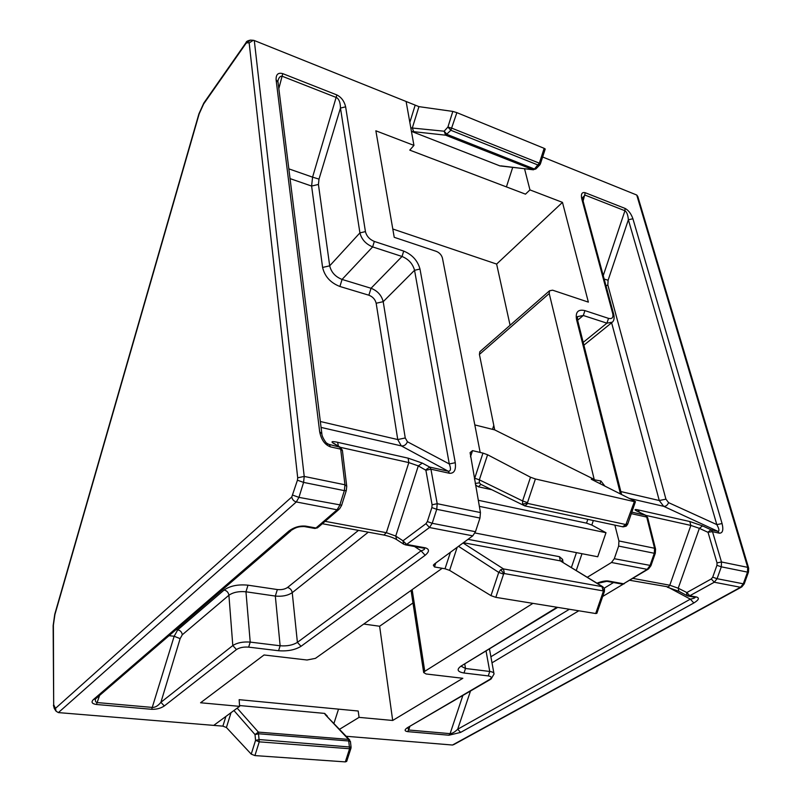 <?xml version="1.0" encoding="UTF-8"?>
<svg xmlns="http://www.w3.org/2000/svg" width="802" height="802" viewBox="0 0 802 802"><rect width="100%" height="100%" fill="white"/><g stroke="black" fill="none" stroke-linecap="round" stroke-linejoin="round"><path stroke-width="1.2" d="M351.065 747.193L350.955 748.236L349.592 748.737L348.549 739.404L325.191 714.552L324.66 713.409L327.336 716.156M604.367 591.605L596.858 613.34L595.696 613.53L495.816 597.35L490.984 595.645L498.744 572.407L500.719 569.701L503.496 568.919L602.893 586.803M458.513 546.312L498.744 572.407L503.576 574.152L495.816 597.35M595.696 613.53L603.274 591.595L601.981 586.422L560.327 560.879L463.426 542.703M524.839 505.912L522.623 504.097L522.593 500.939L530.513 477.23L487.586 454.754L479.345 479.827L479.375 482.834L480.759 484.318L524.839 505.912L527.816 503.455L625.901 524.558L634.362 501.651L535.405 478.974L527.485 502.643L522.593 500.939L479.345 479.827L474.724 478.223L482.964 453.1L487.586 454.754M635.415 501.771L627.745 523.987L626.633 524.007M491.706 489.711L478.383 486.794L480.899 484.378M467.997 539.335L559.445 556.698L560.327 560.879L602.793 586.733L603.756 587.936M435.787 563.014L434.504 566.954L445.02 568.768L450.443 552.237M304.58 526.603L314.554 528.408L315.988 527.997L337.091 509.791L339.737 505.31L344.359 490.644L344.96 484.789L340.67 449.14L339.587 446.995L333.121 443.115C330.735 441.471 332.228 441.2 337.612 442.303L408.118 458.163L422.303 463.095L429.712 467.085L430.925 469.18L437.2 503.696L480.438 512.558L470.092 452.629L472.518 450.634L482.964 453.1M474.964 532.969L597.731 556.758L605.991 532.708L591.796 525.049L586.523 523.145L478.243 500.268M634.362 501.651L635.465 501.651L634.683 501.14L591.264 479.235L600.909 480.989L604.888 486.102M434.504 566.954L433.341 565.159L434.524 563.936L472.759 535.846L429.461 527.526L406.614 544.428L404.679 544.598M480.438 512.558L479.977 518.052L475.466 531.706L472.759 535.846M607.184 581.38L621.891 584.046L623.555 583.776L647.194 569.35L611.485 562.493L587.325 577.25M611.485 562.493L614.292 558.713L618.653 546.082L618.923 540.949L614.873 525.13M535.826 169.001L532.969 169.683L445.651 135.187L411.667 131.458L499.947 165.904L532.969 169.683L534.443 169.001L539.345 163.177L544.157 148.34L456.869 112.641L450.854 130.275L447.917 127.057L452.819 111.418L418.935 106.636L412.298 128.029L444.138 131.207L447.917 127.057L451.967 128.23L539.345 163.177L540.418 163.829L539.826 164.881L538.222 165.102L450.854 130.275L445.651 135.187L444.138 131.207L447.065 134.415L534.443 169.001L536.047 168.771L539.596 165.112M249.161 42.917L246.896 42.757L245.943 43.478L203.638 103.989L199.157 113.884L54.897 614.593L53.383 625.219L53.684 704.717L55.478 708.366L291.768 496.989L297.442 480.197L297.702 477.812L249.161 42.917L253.292 40.29L254.294 40.521L418.935 106.636M506.423 186.896L512.719 167.337M542.633 157.002L636.738 195.026L637.791 196.46L748.547 567.786M549.52 290.775L549.22 293.512L479.416 354.434L479.827 351.737L549.52 290.775L552.618 290.184L588.367 302.123L562.473 202.375L529.952 189.904L524.538 168.741M479.416 354.434L494.704 429.892L594.202 479.406L549.22 293.512M406.183 101.874L413.932 145.393L375.867 130.796L394.223 237.312L436.328 251.367C439.506 252.71 441.541 254.956 442.443 258.114L480.157 452.438M532.919 603.365L424.759 671.324L423.687 672.567L426.103 673.981L462.834 678.292L392.689 720.467L359.065 717.369L339.627 729.229M346.263 736.286L452.478 745.028L453.872 744.547L741.158 587.275M494.704 429.892L474.814 424.92M479.827 351.737L480.488 351.156M392.79 229.001L496.628 264.069L510.082 325.271M452.819 111.418L456.869 112.641M544.157 148.34L545.23 149.002L540.448 163.758M529.952 189.904L525.49 194.154L409.782 150.134L413.932 145.393M496.628 264.069L562.473 202.375M530.513 477.23L535.405 478.974M425.682 469.902L429.712 467.085L448.238 471.215C450.784 471.275 451.135 468.859 449.29 463.957L455.265 462.704C456.117 470.012 454.183 473.541 449.461 473.29L430.925 469.18L425.892 470.253L418.303 465.892L395.727 536.067L402.855 540.688L403.807 544.267L396.689 539.626L395.727 536.067L386.363 532.688L408.83 462.594L340.469 447.356M321.792 433.18L278.043 82.245L276.099 79.729C275.938 74.406 278.154 72.37 282.765 73.644L336.86 94.937C341.371 97.253 344.299 101.212 345.632 106.826L340.469 108.059L319.006 179.107L318.424 184.45L329.702 265.823L359.918 232.881L340.469 108.059C340.389 102.646 339.086 99.157 336.569 97.593L282.454 76.35C280.5 75.709 278.996 77.182 277.933 80.751L277.953 81.523M346.685 485.872L342.434 450.754L340.67 449.14L330.454 446.874C324.84 444.789 321.251 439.757 319.677 431.777L321.863 433.742C321.692 437.14 327.537 445.3 327.868 444.087L340.439 447.336L333.792 443.356M650.943 565.711L648.527 568.959L647.194 569.35L649.971 565.651L654.302 553.28L654.562 548.257L646.733 517.069L645.299 515.135L637.309 511.275C634.061 509.591 634.332 509.14 638.111 509.902L689.78 521.521L702.522 525.881L711.023 529.781L717.81 531.295C719.584 531.255 719.244 529.029 716.808 524.608L628.367 219.778C627.976 214.996 626.833 211.989 624.938 210.746L585.069 195.107L582.392 197.823L582.703 199.588M55.478 708.366L56.08 711.214L58.376 712.597L222.886 726.141L225.893 716.447M239.537 705.539L324.66 713.409M338.524 709.138L333.993 723.244M213.743 725.379L239.597 706.361L200.58 702.763L264.048 654.973L307.016 660.006L315.447 658.362L442.203 568.287M363.737 624.046L379.627 626.242L412.98 602.964M350.895 748.446L346.695 761.389L345.331 761.89L254.926 755.584L251.237 754.131L226.425 727.514L222.886 726.141M379.627 626.242L392.689 720.467M359.065 717.369L358.203 711.013L239.146 699.675L239.597 706.361M490.984 595.645L449.601 570.372L445.02 568.768M95.478 699.043C95.087 701.229 95.739 702.412 97.463 702.592L152.711 707.454C155.548 707.334 158.275 705.62 160.901 702.301L232.801 645.55C237.191 642.713 243.006 641.57 250.214 642.101L280.139 645.77C287.106 646.302 292.87 645.159 297.402 642.362L421.07 550.824C424.017 549.921 425.13 549.099 424.408 548.347L423.987 548.217M407.747 727.665L408.679 730L409.772 726.682M407.556 731.614L408.679 730L450.102 733.65C452.328 733.519 454.854 732.036 457.691 729.218L460.609 732.396L448.97 735.223L407.556 731.614C404.358 731.083 404.328 729.77 407.476 727.665L489.601 679.494C492.167 677.74 491.716 676.537 488.258 675.916L464.007 672.998C457.34 671.825 456.368 669.52 461.07 666.081L557.029 607.264M470.463 691.113L457.691 729.218L690.342 599.144C693.76 598.462 695.344 597.851 695.083 597.3M605.991 532.708L479.325 506.343M613.731 314.414L582.864 200.149L581.761 198.826C580.778 193.944 581.931 191.909 585.229 192.731L625.069 208.42C628.497 210.234 631.114 213.683 632.908 218.756L628.367 219.778L608.106 280.239L607.826 284.91L665.931 499.165L668.587 502.643L716.808 524.608L722.071 523.556C723.625 530.042 722.692 533.25 719.294 533.18L712.507 531.676L707.855 532.257L711.023 529.781L712.507 531.676L721.489 561.981L721.309 566.824L717.068 578.703L714.261 582.232L689.76 595.776L687.164 595.686L688.056 596.016M432.088 504.779L437.2 503.696L436.739 509.31L432.198 523.295L429.461 527.526L425.962 523.676L427.336 521.561L431.867 507.586L432.088 504.779L425.892 470.253M490.373 679.444L407.476 727.665M668.637 587.485L690.342 599.144L693.83 602.984L460.609 732.396M305.732 526.132L304.309 526.553C298.494 526.503 296.128 527.325 291.858 529.992L288.87 531.084C294.073 527.225 299.697 525.571 305.732 526.132L315.988 527.997L318.434 527.084L338.725 509.611M290.865 530.844L96.05 698.482L93.313 699.645L288.87 531.084M169.062 635.655L174.164 636.267L180.139 638.643L160.901 702.301L164.29 705.971C160.731 708.336 156.52 709.449 151.668 709.299L96.451 704.487C91.979 703.815 90.937 702.201 93.313 699.645M414.514 546.503L421.07 550.824L425.14 555.285L301.021 646.312C295.116 649.931 287.637 651.404 278.585 650.733L248.66 647.134C243.618 646.763 239.547 647.575 236.47 649.55L164.29 705.971M410.784 127.759L412.298 128.029L413.802 131.859M237.171 708.146L258.374 732.106L259.247 741.84L255.557 740.346L255.016 734.562L233.933 710.532M622.593 526.734L625.901 524.558M603.274 591.595L604.427 591.425L604.477 588.959M602.994 590.863L504.368 573.57L503.496 568.919L463.045 542.984M533.46 169.813L500.909 165.864M350.444 741.519L348.549 739.404L258.374 732.106L255.016 734.562L258.936 733.79L349.191 741.018L350.454 741.66L351.045 747.053M349.712 739.955L325.191 714.552M402.855 540.688L406.614 544.428L425.23 547.806C429.571 549.099 429.541 551.586 425.14 555.285M631.525 513.049L631.775 513.751L646.733 517.069L647.725 517.952L655.475 548.748M631.836 512.137L645.69 515.265L647.635 517.601M647.916 569.33L623.555 583.776L608.507 581.039C605.68 580.598 601.841 581.31 596.999 583.174M686.482 592.558L687.164 595.686L678.903 591.315L678.211 588.207L686.853 592.548L689.76 595.776L696.597 597.019C699.635 598.001 698.722 599.996 693.83 602.984M633.019 578.412L669.79 585.229L668.467 586.944L629.911 580.307M504.368 573.57L503.576 574.152M503.907 573.701L500.719 569.701M603.284 591.114L604.287 588.447M527.485 502.643L527.816 503.455M527.485 503.175L522.623 504.097M626.322 524.438L626.071 526.212L623.124 526.884M478.383 486.794L475.506 484.939M479.375 482.834L475.235 483.466M559.445 556.698L562.613 559.405L563.014 562.352M561.41 561.37L562.613 559.405M571.395 567.485L576.458 552.638M474.463 479.155L474.724 478.223M472.518 450.634L470.483 456.849M586.523 523.145L587.816 519.355M600.006 483.636L600.909 480.989M591.726 478.814L591.535 479.365M581.991 553.711L576.267 570.473M593.34 520.528L591.796 525.049M409.832 122.385L415.075 105.473M618.923 540.949L654.562 548.257L655.565 549.099L655.314 553.22L654.302 553.28L618.653 546.082M620.497 493.982L576.528 319.477C575.315 312.008 578.112 309.061 584.929 310.615L608.528 318.374C612.066 319.166 613.48 317.602 612.748 313.702L581.761 198.826M632.908 218.756L722.071 523.556M686.853 592.548L711.304 578.944L712.707 577.179L716.938 565.31L717.028 562.884L721.489 561.981L747.685 567.345L636.738 195.026M254.294 40.521L304.219 476.428L344.96 484.789L346.745 486.333L346.284 490.573L344.359 490.644L303.587 482.403L298.945 497.38L341.672 505.19L346.233 490.734M319.677 431.777L276.099 79.729M345.632 106.826L365.431 231.608C366.604 236.179 369.572 239.447 374.333 241.442L403.707 251.086C412.258 254.645 417.682 260.63 419.987 269.051L455.265 462.704M479.977 518.052L436.739 509.31L431.867 507.586M427.336 521.561L432.198 523.295L475.466 531.706M614.292 558.713L650.993 565.56L655.264 553.35M452.478 745.028L740.517 587.275L714.261 582.232L711.304 578.944M712.707 577.179L717.068 578.703L743.304 583.806L747.514 572.117L721.309 566.824L716.938 565.31M707.855 532.257L699.374 528.338L678.211 588.207L669.79 585.229L690.863 525.42L645.971 515.425M717.028 562.884L708.106 532.578M403.175 540.658L425.962 523.676M325.121 521.33L386.363 532.688L383.857 535.044L322.344 523.726M603.244 275.607L624.938 210.746L625.069 208.42M585.229 192.731L583.104 201.061M719.294 533.18L717.81 531.295L663.675 506.323L629.239 498.393M583.194 342.384L606.913 323.166L583.305 315.487L577.6 320.229L577.44 316.62L583.305 315.487L584.929 310.615M620.838 491.556L659.264 500.518L611.645 322.885M368.87 295.206L371.035 288.269L402.023 256.47L372.639 246.906L342.063 279.437L371.035 288.269C377.521 290.825 381.572 295.296 383.206 301.672L405.251 437.962L407.416 441.752L449.29 463.957L414.544 270.284L383.206 301.672L376.168 303.246C375.206 299.417 372.77 296.73 368.87 295.206L339.898 286.484C330.494 282.805 324.72 276.459 322.594 267.447L311.607 186.054L290.053 178.615M449.461 473.29L448.238 471.215L401.311 445.892L321.071 427.416M326.414 442.965L329.381 444.719L330.454 446.874M288.84 168.851L312.579 177.152L336.86 94.937M282.765 73.644L278.835 88.591M320.339 421.511L397.752 439.556L376.168 303.246M419.987 269.051L414.544 270.284C412.779 263.798 408.609 259.196 402.023 256.47L403.707 251.086M374.333 241.442L372.639 246.906C365.822 244.079 361.582 239.407 359.918 232.881L365.431 231.608M322.594 267.447L329.702 265.823C331.236 272.249 335.356 276.79 342.063 279.437L339.898 286.484M612.748 313.702L613.871 314.915C614.442 318.314 613.961 320.72 612.417 322.143L606.913 323.166L608.528 318.374M407.416 441.752C406.143 444.819 404.108 446.203 401.311 445.892L397.752 439.556L405.251 437.962M668.587 502.643C667.444 505.3 665.8 506.523 663.675 506.323L659.264 500.518L665.931 499.165M318.424 184.45L311.607 186.054L312.579 177.152L319.006 179.107M608.106 280.239L604.187 279.076M607.826 284.91L606.041 285.943M341.622 505.37L339.557 508.899L337.091 509.791L296.309 501.952L58.376 712.597M412.148 589.64L424.759 671.324M457.18 547.285L449.601 570.372M462.824 695.585L450.102 733.65L448.97 735.223M491.997 662.823L578.783 610.793M602.693 596.457L623.375 584.057M460.98 666.141L465.511 668.487L464.789 664.267M464.007 672.998L465.511 668.487L489.751 671.464C492.659 671.865 494.082 672.708 494.042 674.011L491.095 679.013L489.601 679.494M486.092 651.214L489.751 671.464L488.258 675.916M613.54 582.533L604.167 588.207M569.37 609.269L490.894 656.758M180.139 638.643L182.285 634.783L228.911 595.234L232.801 645.55L236.47 649.55M248.66 647.134L250.214 642.101L245.963 591.786L275.327 596.066L280.139 645.77L278.585 650.733M301.021 646.312L297.402 642.362L292.239 592.658L368.278 532.177M96.451 704.487L99.578 695.444M358.494 530.373L287.507 587.495C284.85 589.269 281.472 589.951 277.352 589.55L247.998 585.179C238.074 584.217 230.114 585.831 224.119 590.021L177.733 629.841L174.164 636.267L151.668 709.299M182.285 634.783C181.874 632.076 180.36 630.422 177.733 629.841L176.059 629.63M251.237 754.131L255.557 740.346L259.497 739.574L351.065 747.123M231.026 712.667L226.425 727.514M345.331 761.89L349.592 748.737L259.247 741.84L254.926 755.584M277.352 589.55L275.327 596.066C282.174 596.718 287.808 595.585 292.239 592.658C291.697 589.881 290.113 588.157 287.507 587.495M224.119 590.021C226.826 590.683 228.43 592.427 228.911 595.234C233.202 592.277 238.886 591.124 245.963 591.786L247.998 585.179M422.303 463.095L418.303 465.892L408.83 462.594L408.118 458.163M702.522 525.881L699.374 528.338L690.863 525.42L689.78 521.521M747.514 572.117L747.685 567.345L748.657 568.137L748.487 572.047L747.514 572.117M744.236 583.866L741.78 586.934L740.517 587.275L743.304 583.806L744.286 583.706L748.436 572.197M297.702 477.812L304.219 476.428L303.587 482.403L297.442 480.197M292.81 495.155L298.945 497.38L296.309 501.952C293.803 501.22 292.289 499.566 291.768 496.989M203.999 102.786L203.638 103.989M54.897 614.593L54.817 614.081M246.284 42.275L245.943 43.478M53.383 625.219L53.143 625.821M53.684 704.717L53.143 625.67L54.767 614.222L198.906 113.884L203.798 103.077L246.084 42.556C246.154 41.534 247.597 40.712 250.424 40.11L246.896 42.757M53.975 706.111L54.295 708.517L53.433 705.259M621.59 494.533L577.751 320.79L576.528 319.477M606.402 581.129L608.507 581.039M557.681 607.375L461.07 666.081M694.432 597.079L696.597 597.019M405.381 544.849L423.697 548.167L425.23 547.806M333.121 443.115L333.963 443.456M337.612 442.303L338.394 446.112M637.309 511.275L638.031 511.616M638.111 509.902L639.384 512.217M626.412 525.962L627.695 524.117M583.906 345.181L611.144 323.176M489.501 649.129L493.902 673.279M492.498 429.341L493.791 425.391M411.055 590.422L423.687 672.567M253.292 40.29L250.424 40.11M56.08 711.214L54.295 708.517M606.853 581.32L597.34 583.385M461.792 666.051L461.16 666.091M688.397 596.087L694.893 597.259M622.853 526.834L525.059 505.952M317.622 527.796L314.875 528.458M342.384 450.293L340.439 447.336M384.088 535.084C389.511 536.317 393.712 537.831 396.689 539.626M636.688 510.954L645.69 515.265M624.297 583.746L622.322 584.107M667.344 587.194L678.903 591.315"/></g></svg>
